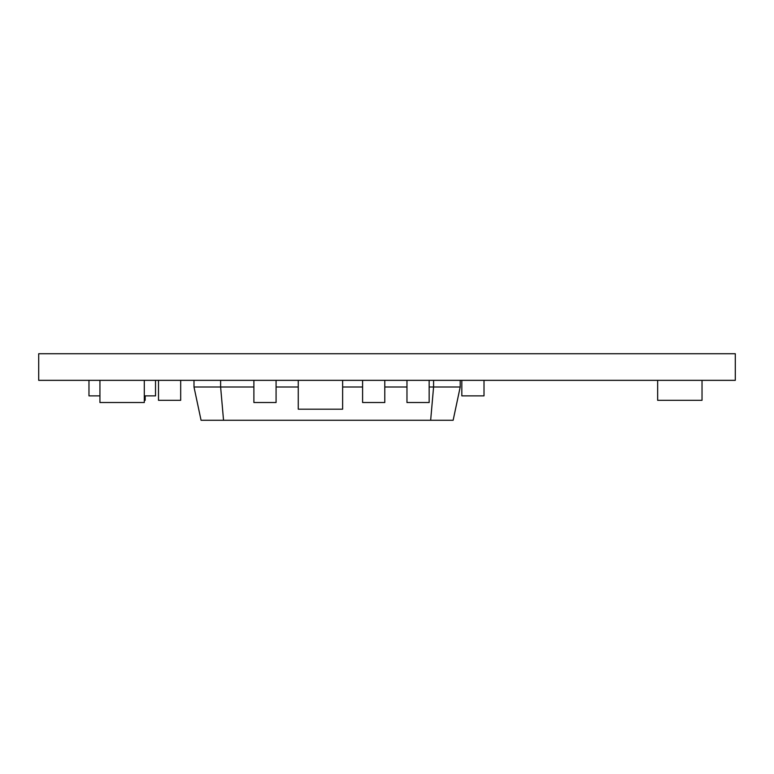 <?xml version="1.0" encoding="UTF-8"?>
<svg xmlns="http://www.w3.org/2000/svg" width="774" height="774" viewBox="0 0 774 774"><rect width="100%" height="100%" fill="white"/><g stroke="black" fill="none" stroke-linecap="round" stroke-linejoin="round"><path stroke-width="1.16" d="M158.496 380.344L158.496 400.313L180.681 400.313L180.681 380.344L180.681 400.313L158.496 400.313L158.496 380.344M145.183 400.313L145.183 395.872L145.183 400.313L144.303 400.313L145.183 400.313M702.028 400.313L702.028 380.344L702.028 400.313L657.658 400.313L657.658 380.344L657.658 400.313L702.028 400.313M38.7 380.344L735.3 380.344L38.7 380.344L38.7 353.728L38.7 380.344M253.891 380.344L253.891 402.528L276.076 402.528L276.076 380.344L276.076 402.528L253.891 402.528L253.891 380.344M362.6 380.344L362.6 402.528L384.784 402.528L384.784 380.344L384.784 402.528L362.6 402.528L362.6 380.344M406.969 380.344L406.969 402.528L429.154 402.528L429.154 380.344L429.154 402.528L406.969 402.528L406.969 380.344M99.933 380.344L99.933 402.528L99.933 380.344M144.303 402.528L99.933 402.528L144.303 402.528L144.303 380.344L144.303 402.528M735.3 353.728L38.7 353.728L735.3 353.728L735.3 380.344L735.3 353.728M193.993 380.344L193.993 387L193.993 380.344M433.585 380.344L433.585 387L429.154 387L433.585 387L430.654 420.272L201.066 420.272L193.993 387L220.619 387L220.619 380.344L220.619 387L193.993 387L201.066 420.272L223.541 420.272L220.619 387L223.541 420.272L430.654 420.272L433.585 387L433.585 380.344M406.969 387L384.784 387L406.969 387M362.6 387L342.63 387L362.6 387M298.261 387L276.076 387L298.261 387M253.891 387L220.619 387L253.891 387M460.211 380.344L460.211 387L460.211 380.344L460.211 387L433.585 387L460.211 387L453.138 420.272L430.654 420.272L453.138 420.272L460.211 387L453.138 420.272L460.211 387L460.211 380.344M342.63 409.185L342.63 380.344L342.63 409.185L298.261 409.185L298.261 380.344L298.261 409.185L342.63 409.185M155.526 380.344L155.526 395.872L144.303 395.872L155.526 395.872L155.526 380.344M88.971 395.872L88.971 380.344L88.971 395.872L99.933 395.872L88.971 395.872M484.011 380.344L484.011 395.872L461.826 395.872L461.826 380.344L461.826 395.872L484.011 395.872L484.011 380.344"/></g></svg>
